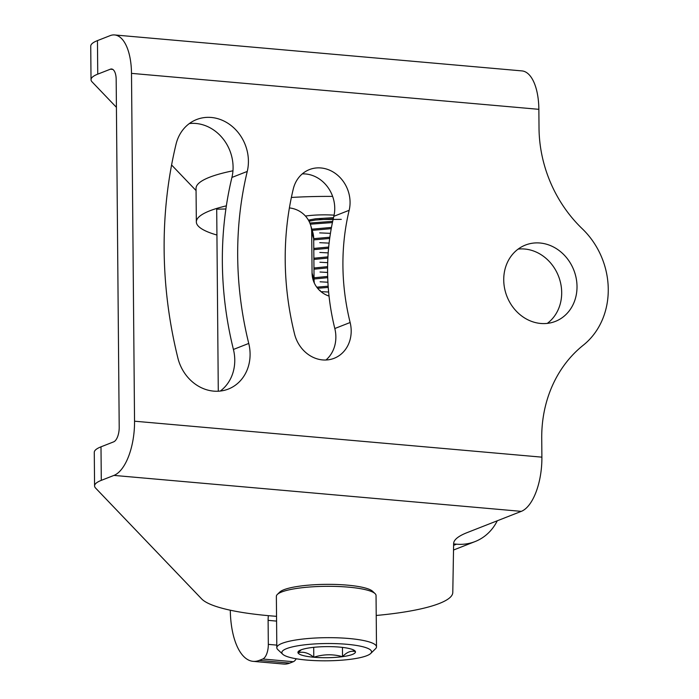 <?xml version="1.0" encoding="UTF-8"?>
<svg xmlns="http://www.w3.org/2000/svg" width="699" height="699" viewBox="0 0 699 699"><rect width="100%" height="100%" fill="white"/><g stroke="black" fill="none" stroke-linecap="round" stroke-linejoin="round"><path stroke-width="1.05" d="M350.138 322.51A220.919 193.597 -111.4 0 1 349.159 210.303A32.285 28.292 68.6 0 0 339.828 177.293A32.285 28.292 68.6 0 0 309.421 169.586A32.285 28.292 68.6 0 0 293.274 188.983A285.489 250.181 68.6 0 0 294.541 333.982A32.285 28.292 68.6 0 0 334.131 358.299A32.285 28.292 68.6 0 0 350.138 322.51L334.812 328.521A32.285 28.292 -111.4 0 1 325.961 360.002M248.748 343.436A338.657 296.778 -111.4 0 1 247.254 171.43A41.145 36.06 68.6 0 0 235.353 129.359A41.145 36.06 68.6 0 0 196.602 119.538A41.145 36.06 68.6 0 0 176.026 144.256A420.947 368.889 68.6 0 0 177.887 358.063A41.145 36.06 68.6 0 0 228.355 389.055A41.145 36.06 68.6 0 0 248.748 343.436L233.422 349.456A41.145 36.06 -111.4 0 1 220.29 391.047M503.734 280.002A40.996 35.929 -111.4 0 1 525.395 245.078A40.996 35.929 -111.4 0 1 573.818 270.111A40.996 35.929 -111.4 0 1 555.356 321.4A40.996 35.929 -111.4 0 1 503.734 280.002M97.746 74.146A63.303 12.198 179.5 0 0 91.027 79.695L90.73 46.151A63.303 12.198 -0.5 0 1 97.458 40.612L97.746 74.146L110.39 69.192A12.661 5.592 -85 0 1 111.613 69A12.661 5.592 -85 0 1 116.174 79.38L119.206 427.211A12.661 5.592 -85 0 1 113.64 441.864L100.997 446.827L101.294 480.362L113.937 475.407A46.842 20.682 -85 0 0 134.54 421.2L131.499 73.369A46.842 20.682 -85 0 0 114.619 34.95L521.97 70.905A46.842 20.682 95 0 1 538.859 109.324L539.016 128.083A126.598 110.94 -111.4 0 0 582.302 228.8A75.964 66.562 -111.4 0 1 583.316 345.166A126.598 110.94 -111.4 0 0 541.725 438.395L541.891 457.155A46.842 20.682 95 0 1 521.288 511.362L467.072 532.638A126.598 24.395 -0.5 0 0 453.634 543.612L452.786 592.499A126.598 24.395 179.5 0 1 376.219 615.47M302.265 173.894A32.285 28.292 -111.4 0 1 333.834 216.314A220.919 193.597 68.6 0 0 334.812 328.521M189.342 123.557A41.145 36.06 -111.4 0 1 231.919 177.441A338.657 296.778 68.6 0 0 233.422 349.456M518.134 249.097A40.996 35.929 -111.4 0 1 558.492 276.131A40.996 35.929 -111.4 0 1 547.291 323.392M114.619 34.95A46.842 20.682 -85 0 0 110.093 35.649L97.458 40.612M91.027 79.695A63.303 12.198 179.5 0 0 92.058 81.862L116.418 107.323M196.061 190.565L171.587 164.981M101.294 480.362A63.303 12.198 179.5 0 0 94.575 485.91A63.303 12.198 179.5 0 0 95.606 488.077L201.653 598.912A126.598 24.395 179.5 0 0 276.542 616.335M94.575 485.91L94.278 452.367A63.303 12.198 -0.5 0 1 100.997 446.827M296.227 658.764A12.661 5.592 95 0 1 293.3 661.717L289.762 663.106A63.303 27.951 95 0 1 283.654 664.05L253.099 661.35A63.303 27.951 -85 0 0 259.207 660.406L289.762 663.106M230.294 610.21A63.303 27.951 -85 0 0 253.099 661.35M293.3 661.717L262.754 659.017L259.207 660.406M262.754 659.017A12.661 5.592 -85 0 0 268.32 644.373L268.11 620.354A15.824 6.99 95 0 1 268.381 615.67M453.625 543.927L456.552 544.18A51.909 45.487 68.6 0 0 475.075 541.568A51.909 45.487 68.6 0 0 497.277 520.781M216.926 235.03A126.598 24.395 -0.5 0 1 196.34 221.915L196.043 188.372A126.598 24.395 -0.5 0 1 232.959 170.801M196.34 221.915A126.598 24.395 -0.5 0 1 226.362 205.847M291.369 197.45A126.598 24.395 -0.5 0 1 332.628 196.402M225.899 208.984L216.707 209.167L218.289 391.213M329.028 296.079A25.321 24.806 163 0 1 313.117 279.906A25.321 24.806 163 0 1 312.06 273.012L314.061 279.565A25.321 24.806 -17 0 0 314.349 283.112M311.702 232.138A25.321 24.806 -17 0 0 310.644 225.253L312.645 231.806A25.321 24.806 163 0 1 313.702 238.7L311.702 232.138L312.06 273.012M310.644 225.253A25.321 24.806 -17 0 0 289.395 207.926M313.702 238.7L314.061 279.565M305.437 216.043A30.905 5.95 -0.5 0 1 334.087 215.161M310.295 224.187L332.427 222.57M341.287 219.364L319.539 219.53M308.495 220.272L310.994 220.779M333.51 217.66L315.572 218.787L308.416 220.133M331.457 227.428L311.85 229.185M329.849 237.232L313.702 238.656M328.679 247.044L313.79 248.433M327.936 256.856L313.877 258.219M327.604 266.651L313.965 267.997M327.674 276.437L314.043 277.783M319.478 290.295L320.159 290.356M328.146 286.197L316.761 287.175M333.231 218.883L315.581 220.01L309.01 221.216M319.661 232.889L330.435 233.344M331.23 228.652L312.2 230.347M319.74 242.675L329.098 243.121M329.683 238.455L313.72 239.879M319.827 252.453L328.189 252.889M328.565 248.267L313.799 249.657M319.915 262.239L327.691 262.667M327.875 258.08L313.886 259.443M320.002 272.016L327.595 272.444M327.586 267.874L313.973 269.22M320.081 281.802L327.91 282.23M327.717 277.66L314.061 279.006M320.99 291.649L328.617 292.025M328.233 287.42L317.626 288.285M332.68 221.347L309.849 223.033M313.711 647.326L313.79 657.235C323.322 654.177 332.899 653.993 342.519 656.667C346.783 652.115 351.09 650.428 355.424 651.599L352.584 649.554M342.44 647.396L342.519 656.667A28.773 5.548 179.5 0 0 355.424 651.599A28.773 5.548 179.5 0 0 353.746 650.044A28.773 5.548 179.5 0 0 339.6 647.108A28.773 5.548 179.5 0 0 310.872 647.667A28.773 5.548 179.5 0 0 299.618 650.516A28.773 5.548 179.5 0 0 297.975 652.735C303.209 651.363 308.477 652.866 313.79 657.235A28.773 5.548 179.5 0 0 342.519 656.667M301.295 649.773L297.975 652.735A28.773 5.548 179.5 0 0 313.79 657.235M286.607 648.628A44.858 8.641 179.5 0 0 282.728 654.247A44.858 8.641 179.5 0 0 326.774 660.808A44.858 8.641 179.5 0 0 370.697 653.486A44.858 8.641 179.5 0 0 341.252 643.875A44.858 8.641 179.5 0 0 286.607 648.628M282.728 654.247L277.8 649.589A49.847 9.603 -0.5 0 1 276.813 647.711A49.847 9.603 -0.5 0 1 282.108 643.342A49.847 9.603 -0.5 0 1 338.098 637.837A49.847 9.603 -0.5 0 1 376.499 646.846A49.847 9.603 -0.5 0 1 375.546 648.733L370.697 653.486M376.499 646.846L376.045 595.487A49.847 9.603 179.5 0 0 375.066 593.617A49.847 9.603 179.5 0 0 326.127 586.321A49.847 9.603 179.5 0 0 277.32 594.465A49.847 9.603 179.5 0 0 276.367 596.361L276.813 647.711M277.32 594.465L279.74 592.097A47.349 9.122 -0.5 0 1 326.11 584.355A47.349 9.122 -0.5 0 1 372.602 591.284L375.066 593.617M134.54 421.2L541.891 457.155M538.859 109.324L131.499 73.369M110.39 69.192L112.775 69.402M113.937 475.407L521.288 511.362M247.254 171.43L231.919 177.441M349.159 210.303L333.834 216.314M453.599 545.342L456.552 544.18M268.11 620.354L276.586 621.105M268.32 644.373L276.795 645.116M453.52 550.026L475.075 541.568"/></g></svg>
